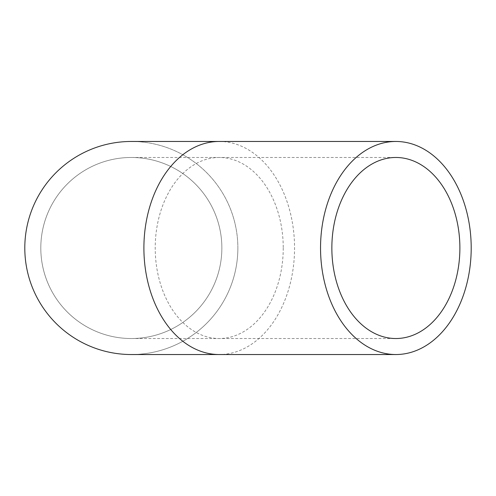 <?xml version="1.0" encoding="UTF-8"?>
<svg xmlns="http://www.w3.org/2000/svg" width="496" height="496" viewBox="0 0 496 496"><rect width="100%" height="100%" fill="white"/><g stroke="black" fill="none" stroke-linecap="round" stroke-linejoin="round"><path stroke-width="0.37" stroke-dasharray="2.48 1.86" d="M221.861 248A90.526 90.526 0 0 1 131.335 338.526A90.526 90.526 0 0 1 40.802 248A90.526 90.526 0 0 1 131.335 157.474A90.526 90.526 0 0 1 221.861 248A90.526 90.526 0 0 0 86.068 169.601A90.526 90.526 0 0 0 86.068 326.399A90.526 90.526 0 0 0 221.861 248M131.335 141.465A106.535 106.535 0 0 1 237.863 248A106.535 106.535 0 0 1 131.335 354.535M237.863 248A106.535 106.535 0 0 1 78.064 340.262A106.535 106.535 0 0 1 78.064 155.738A106.535 106.535 0 0 1 237.863 248M283.241 248A90.526 64.015 -90 0 1 219.226 338.526A90.526 64.015 -90 0 1 155.217 248A90.526 64.015 -90 0 1 219.226 157.474A90.526 64.015 -90 0 1 283.241 248M219.226 141.465A106.535 75.33 -90 0 1 294.556 248A106.535 75.33 -90 0 1 219.226 354.535M131.335 338.526L395.87 338.526M131.335 157.474L395.87 157.474"/><path stroke-width="0.74" d="M459.885 248A90.526 64.015 -90 0 1 395.87 338.526A90.526 64.015 -90 0 1 331.855 248A90.526 64.015 -90 0 1 395.87 157.474A90.526 64.015 -90 0 1 459.885 248M471.2 248A106.535 75.33 -90 0 1 395.87 354.535A106.535 75.33 -90 0 1 320.54 248A106.535 75.33 -90 0 1 395.87 141.465A106.535 75.33 -90 0 1 471.2 248M219.226 141.465A106.535 75.33 -90 0 0 143.896 248A106.535 75.33 -90 0 0 219.226 354.535L131.335 354.535A106.535 106.535 0 0 1 24.8 248A106.535 106.535 0 0 1 131.335 141.465L395.87 141.465M219.226 354.535L395.87 354.535"/></g></svg>
